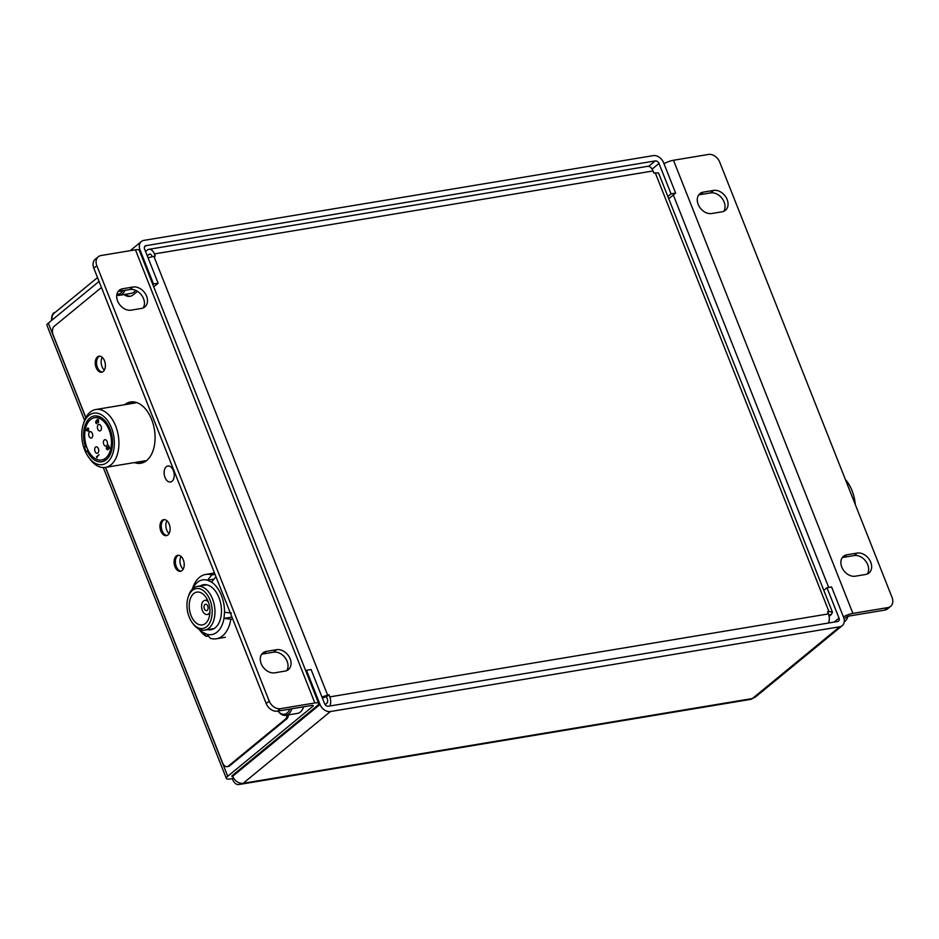 <?xml version="1.0" encoding="UTF-8"?>
<svg xmlns="http://www.w3.org/2000/svg" width="939" height="939" viewBox="0 0 939 939"><rect width="100%" height="100%" fill="white"/><g stroke="black" fill="none" stroke-linecap="round" stroke-linejoin="round"><path stroke-width="1.41" d="M97.445 367.419A8.111 4.953 -99.4 0 0 102.292 372.032A8.111 4.953 80.6 0 1 96.893 365.623A8.111 4.953 80.6 0 1 98.736 356.714A8.111 4.953 80.6 0 1 99.651 356.163A8.111 4.953 -99.4 0 0 97.445 367.419M104.335 370.107A8.111 4.953 80.6 0 1 102.034 366.656A8.111 4.953 80.6 0 1 102.198 357.325M176.274 566.51A8.111 4.953 -99.4 0 0 181.121 571.123A8.111 4.953 80.6 0 1 175.71 564.715A8.111 4.953 80.6 0 1 177.565 555.806A8.111 4.953 80.6 0 1 178.469 555.254A8.111 4.953 -99.4 0 0 176.274 566.51M183.152 569.21A8.111 4.953 80.6 0 1 180.863 565.748A8.111 4.953 80.6 0 1 181.027 556.416M162.154 530.852A8.111 4.953 -99.4 0 0 167.001 535.465A8.111 4.953 80.6 0 1 161.59 529.056A8.111 4.953 80.6 0 1 163.445 520.147A8.111 4.953 80.6 0 1 164.36 519.596A8.111 4.953 -99.4 0 0 162.154 530.852M169.032 533.552A8.111 4.953 80.6 0 1 166.743 530.089A8.111 4.953 80.6 0 1 166.907 520.758M135.662 462.375A31.057 18.98 -99.4 0 0 141.425 463.127A31.057 18.98 80.6 0 1 135.662 462.375M140.263 461.601A31.057 18.98 -99.4 0 0 143.667 462.387M305.785 670.88L306.478 670.305L320.011 704.473A9.19 6.866 50.6 0 0 330.458 711.527L839.689 626.783A9.19 6.866 50.6 0 0 842.26 625.632L755.437 697.02L752.385 698.546A9.19 5.622 80.6 0 1 750.637 699.379L238.811 784.546A9.19 5.622 -99.4 0 0 240.572 783.725L240.349 783.173A9.19 6.866 -129.4 0 1 232.708 776.248L232.403 775.461M306.478 670.305L311.079 669.53L324.601 703.71A3.31 2.477 50.6 0 0 328.368 706.245L837.6 621.501A3.31 2.477 50.6 0 0 838.527 621.09A3.31 2.477 50.6 0 0 839.008 618.097L826.977 587.72L831.578 586.957L843.598 617.334A9.19 6.866 50.6 0 1 842.26 625.632M330.458 711.527L243.154 783.302L240.572 783.725M233.412 777.703L232.285 778.619L232.579 779.37A9.19 5.622 -99.4 0 0 238.811 784.546M839.689 626.783L752.385 698.546L243.154 783.302A9.19 6.866 -129.4 0 1 240.349 783.173M55.143 312.405L54.251 313.145A9.19 6.866 -129.4 0 0 54.051 313.309A9.19 6.866 -129.4 0 0 52.197 319.929M668.744 198.739L675.622 193.082L671.033 193.845L659.002 163.456A3.31 2.477 50.6 0 0 655.246 160.921L146.015 245.666A3.31 2.477 50.6 0 0 145.087 246.077A3.31 2.477 50.6 0 0 144.594 249.07L158.128 283.238L153.738 286.853M675.622 193.082L663.591 162.693A9.19 6.866 50.6 0 0 653.157 155.639L143.925 240.384A9.19 6.866 50.6 0 0 141.343 241.534A9.19 6.866 50.6 0 0 140.005 249.833L153.538 284.001L158.128 283.238M318.685 703.464L139.265 250.302A9.19 2.418 158.4 0 0 135.439 249.797L101.072 255.525A9.942 7.418 50.6 0 0 98.29 256.758A9.942 7.418 50.6 0 0 96.846 265.725L269.2 701.057A9.942 7.418 50.6 0 0 280.491 708.675L314.858 702.959A9.19 2.418 -21.6 0 1 318.685 703.464A9.19 2.418 -21.6 0 1 317.312 705.647L232.332 775.52A3.31 0.869 158.4 0 0 231.839 776.307A3.31 0.869 158.4 0 0 232.837 776.541M280.491 708.675L277.475 711.163L311.842 705.447A3.31 0.869 -21.6 0 1 313.215 705.623A3.31 0.869 -21.6 0 1 312.722 706.41L227.731 776.283A9.19 2.418 158.4 0 0 226.369 778.478A9.19 2.418 158.4 0 0 230.196 778.971L232.285 778.619M131.237 401.892A31.057 18.98 -99.4 0 0 126.037 404.474A31.057 18.98 80.6 0 1 131.237 401.892M84.58 420.355L46.95 325.317A9.19 2.418 -21.6 0 1 48.323 323.122L99.053 281.418M133.596 401.88A31.057 18.98 -99.4 0 0 130.627 403.711M54.039 312.593A9.19 5.622 -99.4 0 0 51.598 320.434M96.846 265.725L93.818 268.214L266.183 703.534L269.2 701.057M133.021 287.029A11.925 8.909 -129.4 0 1 145.522 294.048A11.925 8.909 -129.4 0 1 144.829 306.936A11.925 8.909 -129.4 0 1 141.484 308.426L131.143 310.152A11.925 8.909 -129.4 0 1 118.643 303.133A11.925 8.909 -129.4 0 1 119.335 290.233A11.925 8.909 -129.4 0 1 122.669 288.754L133.021 287.029L129.993 289.517A11.925 8.909 -129.4 0 1 141.777 295.433A11.925 8.909 -129.4 0 1 143.127 307.957M276.606 649.694A11.925 8.909 -129.4 0 1 289.106 656.713A11.925 8.909 -129.4 0 1 288.414 669.601A11.925 8.909 -129.4 0 1 285.08 671.092L274.728 672.817A11.925 8.909 -129.4 0 1 262.227 665.798A11.925 8.909 -129.4 0 1 262.92 652.898A11.925 8.909 -129.4 0 1 266.253 651.42L276.606 649.694L273.589 652.182A11.925 8.909 -129.4 0 1 285.374 658.098A11.925 8.909 -129.4 0 1 286.724 670.622M118.009 291.7A11.925 8.909 -129.4 0 1 119.652 291.231L129.993 289.517M261.594 654.366A11.925 8.909 -129.4 0 1 263.237 653.908L273.589 652.182M93.818 268.214A9.942 7.418 -129.4 0 1 95.273 259.246L98.29 256.758M277.475 711.163A9.942 7.418 -129.4 0 1 266.183 703.534M153.538 284.001L152.834 284.576M671.033 193.845L667.84 196.474M823.785 590.349L826.977 587.72M844.102 618.954L845.581 617.733A3.31 0.869 -21.6 0 1 849.877 615.902L884.796 610.092L887.825 607.603A9.942 7.418 50.6 0 0 890.606 606.371A9.942 7.418 50.6 0 0 892.05 597.404L719.697 162.071A9.942 7.418 50.6 0 0 708.405 154.454L673.474 160.264A9.19 2.418 158.4 0 0 664.002 163.726M843.422 616.876A9.19 2.418 -21.6 0 1 852.894 613.413L887.825 607.603M842.189 557.743A11.925 8.909 -129.4 0 1 843.832 557.285L854.173 555.559A11.925 8.909 -129.4 0 1 865.958 561.475A11.925 8.909 -129.4 0 1 867.307 573.999M698.593 195.077A11.925 8.909 -129.4 0 1 700.236 194.619L710.588 192.894A11.925 8.909 -129.4 0 1 722.373 198.81A11.925 8.909 -129.4 0 1 723.723 211.334M890.606 606.371L887.578 608.848A9.942 7.418 -129.4 0 1 884.796 610.092M855.323 576.194L865.664 574.468A11.925 8.909 50.6 0 0 869.009 572.978A11.925 8.909 50.6 0 0 869.702 560.09A11.925 8.909 50.6 0 0 857.201 553.071L846.849 554.796A11.925 8.909 50.6 0 0 843.515 556.275A11.925 8.909 50.6 0 0 842.823 569.175A11.925 8.909 50.6 0 0 855.323 576.194M711.727 213.529L722.079 211.803A11.925 8.909 50.6 0 0 725.413 210.313A11.925 8.909 50.6 0 0 726.105 197.425A11.925 8.909 50.6 0 0 713.605 190.406L703.264 192.131A11.925 8.909 50.6 0 0 699.919 193.61A11.925 8.909 50.6 0 0 699.226 206.51A11.925 8.909 50.6 0 0 711.727 213.529M207.214 610.362A3.263 1.995 -99.4 0 0 207.895 606.571A3.263 1.995 -99.4 0 0 205.512 604.223A3.263 1.995 -99.4 0 0 204.89 604.516A3.263 1.995 -99.4 0 0 204.209 608.296A3.263 1.995 -99.4 0 0 206.58 610.655A3.263 1.995 -99.4 0 0 207.214 610.362M192.401 590.385A20.212 12.348 -99.4 0 0 188.07 597.392A20.212 12.348 -99.4 0 0 192.295 622.757A20.212 12.348 -99.4 0 0 206.768 626.642A20.212 12.348 -99.4 0 0 209.972 599.974A20.212 12.348 -99.4 0 0 192.401 590.385M188.07 597.392L188.481 596.065A22.172 13.545 80.6 0 1 193.234 588.366A22.172 13.545 80.6 0 1 197.472 586.382A22.172 13.545 80.6 0 1 213.669 602.38A22.172 13.545 80.6 0 1 208.986 628.144A22.172 13.545 80.6 0 1 204.749 630.128A22.172 13.545 80.6 0 1 193.117 623.883L192.295 622.757M205.488 623.426A16.632 10.165 -99.4 0 0 208.998 604.106A16.632 10.165 -99.4 0 0 196.85 592.11A16.632 10.165 -99.4 0 0 193.68 593.601A16.632 10.165 -99.4 0 0 190.171 612.921A16.632 10.165 -99.4 0 0 202.308 624.916A16.632 10.165 -99.4 0 0 205.488 623.426M208.317 601.969A7.172 4.378 -99.4 0 0 204.878 600.361A7.172 4.378 -99.4 0 0 203.505 601.007A7.172 4.378 -99.4 0 0 201.991 609.341A7.172 4.378 -99.4 0 0 207.226 614.517A7.172 4.378 -99.4 0 0 208.599 613.871A7.172 4.378 -99.4 0 0 209.96 611.876M200.312 585.913A22.829 13.944 80.6 0 1 203.47 584.727A22.829 13.944 80.6 0 1 209.162 585.631A22.829 13.944 80.6 0 1 221.451 609.493A22.829 13.944 80.6 0 1 210.97 629.752A22.829 13.944 80.6 0 1 207.601 629.658M192.295 589.234L192.472 588.683A32.607 19.919 80.6 0 1 205.688 574.445A32.607 19.919 80.6 0 1 211.78 574.926L215.043 574.386M213.963 579.152L207.542 580.22A27.712 16.937 -99.4 0 0 192.589 588.941M215.817 576.839L211.58 582.133L207.542 580.22L211.78 574.926M231.393 613.05L224.527 612.24A27.712 16.937 -99.4 0 0 211.58 582.133M208.388 636.02L206.275 636.372A32.607 19.919 80.6 0 1 199.279 629.576L198.927 629.107M206.275 636.372L202.871 632.346A27.712 16.937 -99.4 0 1 199.303 629.294M232.672 618.918L230.841 619.224A32.607 19.919 80.6 0 1 216.393 638.766A32.607 19.919 80.6 0 1 210.301 638.285L206.909 634.259L202.871 632.346M206.909 634.259A27.712 16.937 -99.4 0 0 223.975 618.414L224.527 612.24M230.841 619.224L223.975 618.414L231.956 617.087M97.879 452.985A3.263 1.995 -99.4 0 0 98.56 449.206A3.263 1.995 -99.4 0 0 96.177 446.847A3.263 1.995 -99.4 0 0 95.555 447.14A3.263 1.995 -99.4 0 0 94.874 450.931A3.263 1.995 -99.4 0 0 97.257 453.279A3.263 1.995 -99.4 0 0 97.879 452.985M106.588 445.825A3.263 1.995 -99.4 0 0 107.281 442.034A3.263 1.995 -99.4 0 0 104.898 439.687A3.263 1.995 -99.4 0 0 104.276 439.98A3.263 1.995 -99.4 0 0 103.583 443.771A3.263 1.995 -99.4 0 0 105.966 446.119A3.263 1.995 -99.4 0 0 106.588 445.825M100.567 430.614A3.263 1.995 -99.4 0 0 101.259 426.834A3.263 1.995 -99.4 0 0 98.877 424.475A3.263 1.995 -99.4 0 0 98.255 424.768A3.263 1.995 -99.4 0 0 97.562 428.56A3.263 1.995 -99.4 0 0 99.945 430.907A3.263 1.995 -99.4 0 0 100.567 430.614M91.858 437.785A3.263 1.995 -99.4 0 0 92.538 433.994A3.263 1.995 -99.4 0 0 90.156 431.647A3.263 1.995 -99.4 0 0 89.534 431.928A3.263 1.995 -99.4 0 0 88.853 435.719A3.263 1.995 -99.4 0 0 91.236 438.079A3.263 1.995 -99.4 0 0 91.858 437.785M90.449 419.651A21.444 13.099 -99.4 0 0 85.919 444.57A21.444 13.099 -99.4 0 0 101.576 460.028A21.444 13.099 -99.4 0 0 105.673 458.115A21.444 13.099 -99.4 0 0 110.203 433.196A21.444 13.099 -99.4 0 0 94.546 417.726A21.444 13.099 -99.4 0 0 90.449 419.651M106.307 459.699A23.205 14.179 -99.4 0 0 111.201 432.726A23.205 14.179 -99.4 0 0 94.252 415.989A23.205 14.179 -99.4 0 0 89.815 418.066A23.205 14.179 -99.4 0 0 85.285 446.283L84.404 447.011L86.259 451.694L87.139 450.966A23.205 14.179 -99.4 0 0 101.87 461.777A23.205 14.179 -99.4 0 0 106.307 459.699M86.376 446.095L85.285 446.283M88.794 415.484A26.081 15.94 -99.4 0 0 83.207 424.534A26.081 15.94 -99.4 0 0 88.653 457.258A26.081 15.94 -99.4 0 0 107.328 462.281A26.081 15.94 -99.4 0 0 111.459 427.855A26.081 15.94 -99.4 0 0 88.794 415.484M83.207 424.534L83.9 422.327A29.344 17.923 80.6 0 1 90.191 412.139A29.344 17.923 80.6 0 1 95.79 409.51A29.344 17.923 80.6 0 1 117.222 430.672A29.344 17.923 80.6 0 1 111.025 464.782A29.344 17.923 80.6 0 1 105.426 467.399A29.344 17.923 80.6 0 1 90.027 459.136L88.653 457.258M96.975 423.7L95.731 422.879L95.884 420.93L96.658 421.024L97.046 419.663L98.56 420.566L98.384 422.785L98.278 420.789L97.233 420.062L97.245 421.975L96.048 421.353L96.823 423.747M96.388 420.848L96.987 420.977M98.442 419.803L97.233 420.062M97.198 421.13L96.048 421.353M96.846 457.07L97.128 457.786L96.4 456.87L99.088 454.664L96.846 457.07M107.821 449.722L106.33 448.924L106.565 446.858L109.077 447.598L108.49 445.192L109.746 448.373L106.753 447.257L107.469 449.887M106.612 448.725L107.656 449.3M107.257 446.741L107.903 447.011M108.595 447.363L106.753 447.257M88.102 428.994L88.982 431.224L85.836 430.414L87.714 428.043L88.724 428.489L88.102 428.994M86.564 446.647L84.404 447.011M88.336 450.767L87.139 450.966M97.257 456.73L96.4 456.87M108.936 447.304L107.774 447.093M97.703 420.167L98.067 419.498M97.01 421.2L96.318 421.318M88.794 430.743L85.836 430.414M88.724 430.567L87.82 429.229L85.801 430.332M88.512 428.665L87.656 428.806M88.7 428.454L87.937 428.583M86.658 430.179L88.372 430.625M845.346 479.453A31.304 19.12 80.6 0 1 855.312 504.619M152.165 256.605L151.918 255.971A3.31 2.019 -99.4 0 0 149.677 254.105A3.31 2.019 -99.4 0 0 149.043 254.399L150.369 254.187M325.129 704.661L326.772 703.311A3.31 2.019 -99.4 0 0 327.3 698.945L326.443 696.761L328.932 694.719L321.948 696.984M154.407 253.929A8.169 4.988 -99.4 0 0 148.878 249.316L647.499 166.344A8.169 4.988 80.6 0 1 653.039 170.945L154.407 253.929L155.275 256.101L153.89 256.335L327.547 694.942L325.058 696.996L326.443 696.761M329.777 706.011A8.169 4.988 -99.4 0 0 329.789 696.891L328.932 694.719M827.834 612.416L828.937 611.5L827.552 611.735L828.421 613.906A8.169 4.988 80.6 0 1 828.398 623.038M828.761 614.904L831.355 614.482L832.47 612.275L828.937 611.5L655.281 172.893L653.896 173.116L653.039 170.945M148.878 249.316A8.169 4.988 -99.4 0 0 147.317 250.056L145.557 251.488M147.282 255.842L149.043 254.399M655.281 172.893L658.544 172.999L832.47 612.275M831.355 614.482L829.102 616.324M325.058 696.996L322.441 698.24M148.057 257.791L153.89 256.335M116.917 294.224A13.369 8.169 -99.4 0 0 120.861 292.991A13.369 8.169 -99.4 0 0 122.716 290.726M124.946 290.351A14.672 8.967 80.6 0 1 122.34 293.989A14.672 8.967 80.6 0 1 119.535 295.304A14.672 8.967 80.6 0 1 116.765 295.081M119.535 295.304L131.249 293.355A14.672 8.967 -99.4 0 0 134.054 292.041A14.672 8.967 -99.4 0 0 135.603 290.327M291.829 708.769A14.672 8.967 80.6 0 1 288.637 714.016A14.672 8.967 80.6 0 1 285.832 715.33A14.672 8.967 80.6 0 1 278.132 711.199L278.038 711.069A13.369 8.169 -99.4 0 0 287.158 713.018A13.369 8.169 -99.4 0 0 289.775 709.121M285.832 715.33L297.546 713.382A14.672 8.967 -99.4 0 0 300.351 712.067A14.672 8.967 -99.4 0 0 303.543 706.821M172.06 481.284A8.111 4.953 -99.4 0 0 173.774 471.859A8.111 4.953 -99.4 0 0 167.846 466.002A8.111 4.953 -99.4 0 0 166.297 466.73A8.111 4.953 -99.4 0 0 164.583 476.167A8.111 4.953 -99.4 0 0 170.511 482.012A8.111 4.953 -99.4 0 0 172.06 481.284A8.111 4.953 -99.4 0 0 173.774 471.859A8.111 4.953 -99.4 0 0 167.846 466.002A8.111 4.953 -99.4 0 0 166.297 466.73A8.111 4.953 -99.4 0 0 164.583 476.167A8.111 4.953 -99.4 0 0 170.511 482.012A8.111 4.953 -99.4 0 0 172.06 481.284M103.208 371.492A8.111 4.953 -99.4 0 0 104.922 362.055A8.111 4.953 -99.4 0 0 98.994 356.198A8.111 4.953 -99.4 0 0 97.445 356.926A8.111 4.953 -99.4 0 0 95.731 366.363A8.111 4.953 -99.4 0 0 101.658 372.208A8.111 4.953 -99.4 0 0 103.208 371.492M182.025 570.583A8.111 4.953 -99.4 0 0 183.751 561.146A8.111 4.953 -99.4 0 0 177.811 555.289A8.111 4.953 -99.4 0 0 176.262 556.017A8.111 4.953 -99.4 0 0 174.548 565.454A8.111 4.953 -99.4 0 0 180.476 571.299A8.111 4.953 -99.4 0 0 182.025 570.583M167.917 534.925A8.111 4.953 -99.4 0 0 169.63 525.488A8.111 4.953 -99.4 0 0 163.703 519.631A8.111 4.953 -99.4 0 0 162.154 520.359A8.111 4.953 -99.4 0 0 160.428 529.796A8.111 4.953 -99.4 0 0 166.367 535.641A8.111 4.953 -99.4 0 0 167.917 534.925M134.371 462.587A31.057 18.98 -99.4 0 0 140.78 463.256A31.057 18.98 -99.4 0 0 146.719 460.474A31.057 18.98 -99.4 0 0 153.268 424.381A31.057 18.98 -99.4 0 0 130.58 401.986A31.057 18.98 -99.4 0 0 124.734 404.697M137.47 291.325L133.162 294.858A16.562 10.118 80.6 0 1 130.005 296.337A16.562 10.118 80.6 0 1 124.054 294.553M130.65 296.196A16.562 10.118 80.6 0 1 125.345 294.341M101.447 287.463L54.227 326.279A6.62 4.049 -99.4 0 0 53.171 335.023L85.86 417.573M105.579 467.376L222.59 762.926A6.62 4.049 -99.4 0 0 227.085 766.658A6.62 4.049 -99.4 0 0 228.353 766.071L285.374 719.18A6.62 4.049 -99.4 0 0 287.123 715.119M227.085 766.658L228.377 766.447A6.62 4.049 -99.4 0 0 229.644 765.848L286.665 718.969A6.62 4.049 -99.4 0 0 288.426 714.896M844.243 621.841A14.672 8.967 -99.4 0 0 844.9 621.372A14.672 8.967 -99.4 0 0 847.987 616.442M655.246 160.921L648.626 166.356M144.5 246.91L146.015 245.666M312.722 706.41L312.311 705.389M227.731 776.283L105.438 467.399M85.778 417.738L48.323 323.122M314.858 702.959L135.439 249.797M139.301 250.408L140.005 249.833M232.708 776.248L320.011 704.473M266.253 651.42L263.237 653.908M122.669 288.754L119.652 291.231M659.002 163.456L652.112 169.126M834.184 622.076L839.008 618.097M673.31 194.983L828.691 587.427M673.474 160.264L852.894 613.413M703.264 192.131L700.236 194.619M713.605 190.406L710.588 192.894M846.849 554.796L843.832 557.285M857.201 553.071L854.173 555.559M329.789 696.891L828.421 613.906M228.353 766.071L229.644 765.848M285.374 719.18L286.665 718.969M103.267 467.552L226.369 778.478M141.343 241.534L130.239 250.666M97.527 277.568L54.051 313.309M204.749 630.128L214.127 628.567M207.226 614.517L209.808 614.083M204.878 600.361L207.449 599.927M197.472 586.382L206.85 584.833M205.688 574.445L214.491 572.978M216.393 638.766L225.301 637.288M106.929 459.136L101.576 460.028M105.426 467.399L146.625 460.544M95.79 409.51L137 402.655M99.886 416.834L94.546 417.726M107.41 449.405L108.419 449.229M106.987 447.152L107.997 446.987"/></g></svg>
